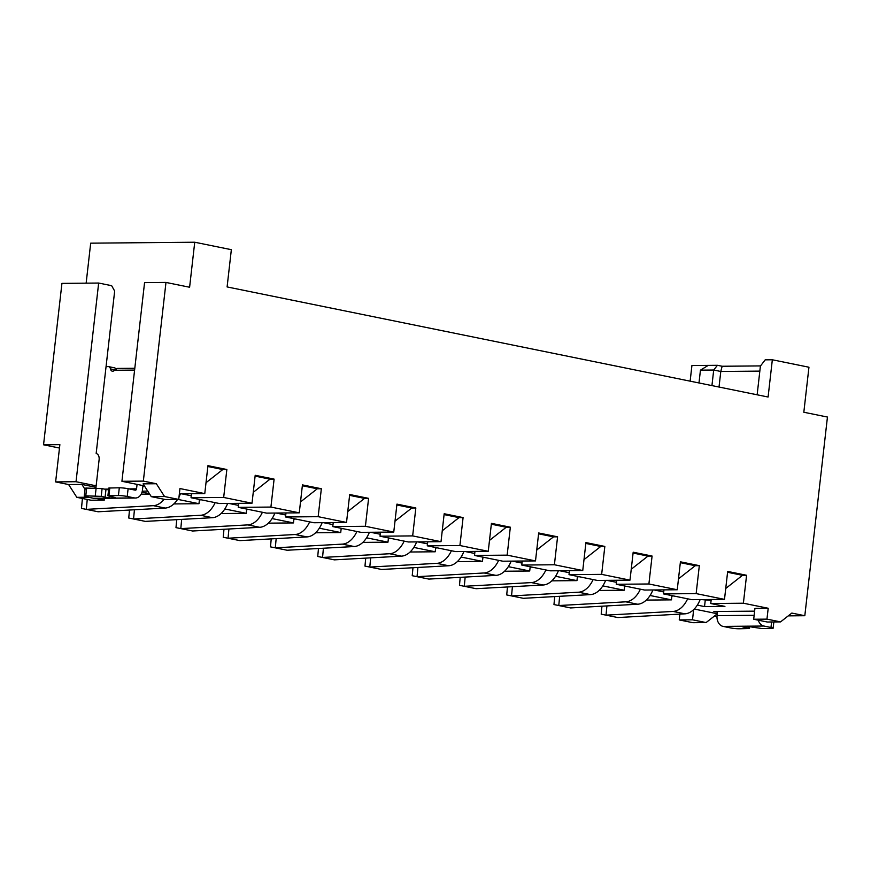 <?xml version="1.0" encoding="UTF-8"?>
<svg xmlns="http://www.w3.org/2000/svg" width="871" height="871" viewBox="0 0 871 871"><rect width="100%" height="100%" fill="white"/><g stroke="black" fill="none" stroke-linecap="round" stroke-linejoin="round"><path stroke-width="1.31" d="M104.466 498.299L104.27 500.096L91.009 500.215L76.833 497.33L68.624 484.548L55.624 481.903L59.87 444.646L43.55 444.798L61.939 283.38L98.663 283.042L111.651 285.688L114.667 291.066L96.169 453.421L96.735 453.737A6.282 4.028 101.5 0 1 99.109 459.714L95.897 488M690.137 381.16L691.922 365.526L708.243 365.385L700.447 370.153L698.988 382.968M716.996 616.494L714.503 615.982M717.269 613.826L706.087 622.569L692.826 622.689L679.238 619.923L692.499 619.804L693.664 609.602M679.903 614.109L679.238 619.923M300.506 501.936L317.262 488.783L321.345 488.74L318.165 516.677L346.516 522.448L313.876 522.742L285.525 516.971L285.982 512.954M347.758 511.549L364.514 498.397L368.596 498.354L349.696 494.51L346.516 522.448M368.596 498.354L365.406 526.291L393.757 532.061L361.117 532.355L332.766 526.596L333.234 522.567M394.999 521.163L411.765 508.011L415.837 507.967L396.947 504.124L393.757 532.061M415.837 507.967L412.658 535.905L441.009 541.675L408.368 541.98L380.017 536.209L380.475 532.181M442.25 530.777L459.006 517.624L463.089 517.592L444.188 513.738L441.009 541.675M463.089 517.592L459.91 545.529L488.25 551.289L455.609 551.593L427.269 545.823L427.726 541.795M489.491 540.401L506.258 527.238L510.341 527.205L491.44 523.351L488.25 551.289M510.341 527.205L507.151 555.143L535.502 560.913L502.861 561.207L474.51 555.437L474.967 551.419M536.743 550.015L553.51 536.852L557.582 536.819L538.681 532.976L535.502 560.913M557.582 536.819L554.402 564.756L582.753 570.527L550.113 570.821L521.762 565.05L522.219 561.033M583.995 559.628L600.75 546.465L604.833 546.433L585.933 542.589L582.753 570.527M604.833 546.433L601.654 574.37L629.994 580.14L597.354 580.434L569.013 574.664L569.471 570.647M631.235 569.242L648.002 556.09L652.085 556.046L633.184 552.203L629.994 580.14M652.085 556.046L648.895 583.984L677.246 589.754L644.605 590.048L616.254 584.278L616.712 580.26M711.215 599.488L710.747 603.516L743.388 603.211L746.578 575.274L727.677 571.43L724.498 599.368L696.147 593.597L699.326 565.66L680.425 561.817L677.246 589.754M743.388 603.211L768.2 608.263L754.939 608.383L753.698 619.248L766.959 619.129L768.2 608.263M165.98 282.433L144.564 282.629L121.929 481.293L143.345 481.108L165.98 282.433L189.606 287.245L194.734 242.225L231.348 249.683L227.102 286.929L768.091 397.024L772.337 359.777L808.952 367.224L803.824 412.244L827.45 417.046L804.815 615.721L791.826 613.075L780.547 621.894L766.959 619.129M143.345 481.108L156.345 483.743L143.084 483.862L151.293 496.655L164.554 496.535L156.345 483.743M206.013 482.708L222.769 469.545L226.852 469.513L207.951 465.669L204.772 493.607L179.959 488.555L178.729 499.421L164.554 496.535M226.852 469.513L223.673 497.45L252.013 503.22L219.372 503.514L191.032 497.744L191.489 493.726M253.254 492.322L270.021 479.159L274.104 479.126L255.203 475.283L252.013 503.22M274.104 479.126L270.914 507.064L299.265 512.834L266.624 513.128L238.273 507.358L238.73 503.34M321.345 488.74L302.444 484.897L299.265 512.834M318.165 516.677L285.525 516.971M319.341 528.196L340.724 532.551L315.585 532.78M365.406 526.291L332.766 526.596M366.582 537.81L387.965 542.165L362.826 542.393M223.673 497.45L191.032 497.744M224.849 508.969L246.221 513.313L221.082 513.542M270.914 507.064L238.273 507.358M272.09 518.583L293.473 522.927L268.333 523.155M507.151 555.143L474.51 555.437M508.326 566.651L529.71 571.006L504.57 571.234M554.402 564.756L521.762 565.05M555.578 576.275L576.961 580.619L551.822 580.848M412.658 535.905L380.017 536.209M413.834 547.424L435.217 551.779L410.078 552.007M459.91 545.529L427.269 545.823M461.086 557.037L482.458 561.392L457.329 561.621M177.978 499.421L198.98 503.699L173.841 503.928M601.654 574.37L569.013 574.664M341.203 528.305L340.724 532.551M332.994 524.625L323.348 522.654M388.455 537.919L387.965 542.165M380.246 534.239L370.6 532.279M246.711 509.078L246.221 513.313M238.502 505.387L228.855 503.427M293.952 518.691L293.473 522.927M285.742 515.011L276.107 513.041M530.189 566.771L529.71 571.006M521.99 563.08L512.344 561.12M577.44 576.384L576.961 580.619M569.231 572.693L559.585 570.734M435.696 547.532L435.217 551.779M427.487 543.852L417.84 541.893M482.948 557.157L482.458 561.392M474.739 553.466L465.092 551.506M199.459 499.464L198.98 503.699M191.25 495.773L181.604 493.813M648.895 583.984L616.254 584.278M602.83 585.889L624.202 590.233L599.063 590.462M624.202 590.233L624.692 585.998M616.483 582.318L606.837 580.347M178.729 499.421L165.468 499.54L151.293 496.655M699.326 565.66L695.243 565.704L680.327 562.666M663.963 589.874L663.506 593.902L696.147 593.597M695.243 565.704L678.487 578.856M724.498 599.368L691.857 599.673L663.506 593.902M746.578 575.274L742.495 575.317L727.579 572.28M742.495 575.317L725.739 588.469M780.547 621.894L767.286 622.014L753.698 619.248M804.815 615.721L788.244 615.862M757.139 394.803L760.405 366.092L765.195 359.843L772.337 359.777M711.117 600.326L701.329 599.586M663.724 591.932L654.088 589.961M705.238 600.38L704.53 606.586L724.922 606.401L710.747 603.516M144.357 485.866L121.929 481.293M147.732 491.102L142.278 491.157M697.323 605.116L704.53 606.586M142.038 492.115L149.322 493.596M671.933 595.612L671.454 599.858L650.071 595.503M570.603 607.936L553.967 604.561L570.603 607.936L637.67 604.224A23.561 15.101 -78.5 0 0 652.88 589.972M559.65 596.308L558.79 605.53L625.857 601.817A23.561 15.101 -78.5 0 0 640.381 589.188M687.633 598.813A23.561 15.101 101.5 0 1 673.109 611.431L684.922 613.837A23.561 15.101 -78.5 0 0 700.132 599.596M673.686 595.971L671.889 596.069M606.902 605.922L606.031 615.144L673.109 611.431M646.315 600.086L671.454 599.858M771.597 621.97L770.977 627.479L763.889 626.031A9.429 7.164 -90.5 0 1 758.293 620.185M748.2 626.521L748.026 628.013L749.485 628.514L738.978 628.775A6.282 0.653 6.5 0 1 730.17 627.849L723.082 626.401A9.429 7.164 -90.5 0 1 717.062 615.645L717.53 611.486M759.839 371.111L720.796 371.471L719.021 387.04M134.602 370.088L114.493 370.273A4.246 2.722 101.5 0 1 112.283 371.177A4.246 2.722 101.5 0 1 110.454 368.912A4.246 2.722 -78.5 0 0 108.614 366.637A4.246 2.722 -78.5 0 0 108.254 366.604L106.055 366.626M129.082 488.903L136.551 488.838L137.063 484.374M136.551 488.838A1.568 1.198 -90.5 0 1 135.201 490.144L128.113 488.707A6.282 0.653 6.5 0 0 119.305 487.782L118.423 495.545A6.282 0.653 6.5 0 1 127.22 496.47L128.113 488.707M142.964 485.583L142.463 490.035A9.429 7.164 -90.5 0 1 135.462 498.016A9.429 7.164 -90.5 0 1 134.308 497.907L127.22 496.47M624.638 586.455L626.445 586.357M684.922 613.837L617.844 617.55L601.208 614.175L601.959 606.194M717.454 612.248L713.872 611.518L754.624 611.148M711.934 385.603L713.708 370.023L720.796 371.471L722.146 366.255L760.546 365.907M135.462 498.016L94.656 498.386A9.429 7.164 -90.5 0 1 93.513 498.277L86.425 496.84A6.282 0.653 6.5 0 1 84.258 496.089A6.282 0.653 6.5 0 1 85.783 495.839L101.21 496.372L102.092 488.62L105.99 489.415A6.282 0.653 -173.5 0 0 108.592 489.84M116.104 369.315A4.246 2.722 -78.5 0 0 114.526 367.845L108.614 366.637M134.809 368.27L117.324 368.422L114.493 370.273M194.734 242.225L90.693 243.172L86.142 283.162M142.909 486.127L144.521 486.116M553.967 604.561L554.718 596.581M617.844 617.55L601.208 614.175M708.243 365.385L717.421 365.297L722.146 366.255M717.279 613.728L694.231 609.047M748.026 628.013L744.128 627.218A6.282 0.653 6.5 0 1 741.972 626.467A6.282 0.653 6.5 0 1 743.486 626.216A6.282 0.653 6.5 0 1 752.294 627.142L762.136 628.557L771.619 628.47A6.282 0.653 6.5 0 0 773.132 628.22A6.282 0.653 6.5 0 0 770.977 627.479M717.421 365.297L713.708 370.023L700.447 370.153M134.308 497.907L113.916 498.092A6.282 0.653 6.5 0 0 115.429 497.842A6.282 0.653 6.5 0 0 113.263 497.091L107.906 495.795L108.799 488.032L119.305 487.782M84.258 496.089L85.151 488.326A6.282 0.653 6.5 0 1 86.665 488.076L102.092 488.62M96.137 485.811L76.027 481.717L98.663 283.042M204.772 493.607L179.361 493.835M55.624 481.903L76.027 481.717M95.973 487.292L81.874 484.428L68.624 484.548M149.649 494.107L141.167 494.184M706.087 622.569L692.499 619.804M107.906 495.795L118.423 495.545M93.513 498.277L113.916 498.092A6.282 0.653 6.5 0 1 105.108 497.167L101.21 496.372M88.341 497.232L76.833 497.33M81.874 484.428L85.031 489.339M104.27 500.096L95.832 498.375M59.478 448.042L43.55 444.798M648.002 556.09L633.086 553.052M579.193 576.744L577.386 576.842M507.466 586.967L506.715 594.937L523.351 598.312L590.418 594.61A23.561 15.101 -78.5 0 0 605.628 580.358M512.409 586.695L511.538 595.916L523.351 598.312M593.129 579.574A23.561 15.101 -78.5 0 1 578.605 592.204L511.538 595.916L506.715 594.937M600.75 546.465L585.835 543.439M459.006 517.624L444.09 514.587M411.765 508.011L396.849 504.973M553.51 536.852L538.594 533.814M506.258 527.238L491.342 524.2M270.021 479.159L255.105 476.132M222.769 469.545L207.853 466.508M364.514 498.397L349.598 495.359M317.262 488.783L302.346 485.746M531.952 567.13L530.145 567.228M460.215 577.353L459.474 585.323L476.099 588.698L543.177 584.996A23.561 15.101 -78.5 0 0 558.387 570.745M465.158 577.081L464.297 586.292L476.099 588.698M545.888 569.961A23.561 15.101 -78.5 0 1 531.364 582.59L464.297 586.292L459.474 585.323M484.701 557.505L482.893 557.614M412.974 567.74L412.223 575.709L428.859 579.084L495.926 575.372A23.561 15.101 -78.5 0 0 511.135 561.131M417.906 567.467L417.046 576.678L428.859 579.084M498.637 560.347A23.561 15.101 -78.5 0 1 484.113 572.976L417.046 576.678L412.223 575.709M437.449 547.892L435.642 547.99M365.722 558.115L364.971 566.096L381.607 569.471L448.674 565.758A23.561 15.101 -78.5 0 0 463.895 551.517M370.665 557.843L369.794 567.065L381.607 569.471M451.396 550.733A23.561 15.101 -78.5 0 1 436.872 563.352L369.794 567.065L364.971 566.096M390.208 538.278L388.401 538.376M318.47 548.501L317.73 556.482L334.366 559.857L401.433 556.144A23.561 15.101 -78.5 0 0 416.643 541.904M323.413 548.229L322.553 557.451L334.366 559.857M404.144 541.12A23.561 15.101 -78.5 0 1 389.62 553.738L322.553 557.451L317.73 556.482M342.956 528.664L341.149 528.762M271.229 538.888L270.478 546.868L287.114 550.243L354.181 546.531A23.561 15.101 -78.5 0 0 369.391 532.29M276.161 538.616L275.301 547.837L287.114 550.243M356.892 531.506A23.561 15.101 -78.5 0 1 342.368 544.125L275.301 547.837L270.478 546.868M295.705 519.051L293.897 519.149M223.978 529.274L223.226 537.255L239.863 540.619L306.94 536.917A23.561 15.101 -78.5 0 0 322.15 522.665M228.921 529.002L228.05 538.224L239.863 540.619M309.651 521.881A23.561 15.101 -78.5 0 1 295.127 534.511L228.05 538.224L223.226 537.255M248.464 509.437L246.656 509.535M176.737 519.66L175.986 527.63L192.622 531.005L259.689 527.303A23.561 15.101 -78.5 0 0 274.898 513.052M181.669 519.388L180.809 528.61L192.622 531.005M262.4 512.268A23.561 15.101 -78.5 0 1 247.876 524.897L180.809 528.61L175.986 527.63M201.212 499.823L199.405 499.921M129.485 510.047L128.734 518.016L145.37 521.391L212.437 517.69A23.561 15.101 -78.5 0 0 227.647 503.438M134.428 509.775L133.557 518.985L145.37 521.391M215.148 502.654A23.561 15.101 -78.5 0 1 200.624 515.284L133.557 518.985L128.734 518.016M82.418 498.473L81.482 508.403L98.118 511.778L165.196 508.065A23.561 15.101 -78.5 0 0 177.542 499.431M87.242 499.453L86.305 509.372L98.118 511.778M164.118 499.268A23.561 15.101 -78.5 0 1 153.383 505.67L86.305 509.372L81.482 508.403M179.012 496.895A23.561 15.101 -78.5 0 0 180.406 493.824M625.857 601.817L637.67 604.224M104.607 489.132L108.668 489.088M717.062 615.645L754.144 615.307M110.454 368.912L115.212 369.881M723.082 626.401L763.889 626.031M744.128 627.218L744.248 626.227M108.929 495.632L109.822 487.869M105.99 489.415L105.108 497.167M96.148 487.989L95.266 495.751M86.665 488.076L85.783 495.839M578.605 592.204L590.418 594.61M531.364 582.59L543.177 584.996M484.113 572.976L495.926 575.372M436.872 563.352L448.674 565.758M389.62 553.738L401.433 556.144M342.368 544.125L354.181 546.531M295.127 534.511L306.94 536.917M247.876 524.897L259.689 527.303M200.624 515.284L212.437 517.69M153.383 505.67L165.196 508.065M749.691 626.706L749.485 628.514M773.851 621.959L773.132 628.22"/></g></svg>
